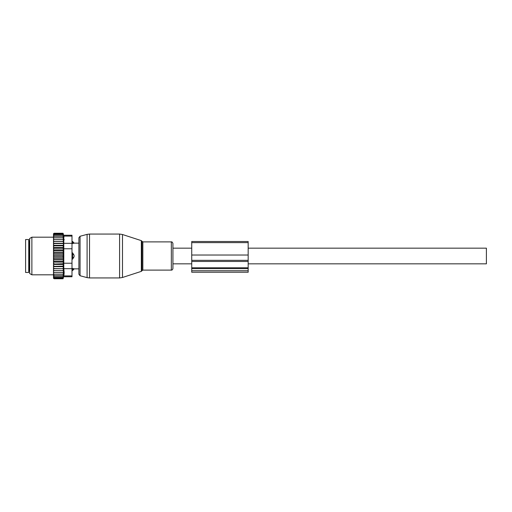 <?xml version="1.0" encoding="UTF-8"?>
<svg xmlns="http://www.w3.org/2000/svg" width="512" height="512" viewBox="0 0 512 512"><rect width="100%" height="100%" fill="white"/><g stroke="black" fill="none" stroke-linecap="round" stroke-linejoin="round"><path stroke-width="0.77" d="M172.928 256L172.928 243.488L172.928 268.512L172.928 263.834L191.738 263.834M71.994 241.485L72.621 241.485L74.189 243.149L78.893 243.149L78.893 237.779L78.893 274.221L78.893 268.851L74.189 268.851L72.621 270.515L72.621 269.811A2.509 1.805 0 0 0 74.08 268.826L72.621 268.461L72.621 269.811L71.994 269.811M25.6 263.891L25.6 272.454L28.736 272.454L28.736 239.546L25.6 239.546L25.6 263.891M71.994 268.461L74.08 268.826M72.621 241.485L72.621 243.539L74.08 243.174A2.509 1.805 180 0 0 72.621 242.189L71.994 242.189M71.994 252.864L72.621 252.864L72.621 259.136L74.08 256.794L74.08 255.206A2.509 1.741 180 0 0 72.621 254.259L71.994 254.259M71.994 243.539L74.08 243.174M72.621 252.864L74.08 255.206M71.994 259.136L72.621 259.136M53.498 274.227L53.498 273.434L54.125 274.227L53.498 274.227L54.125 275.674L53.498 275.674L54.125 276.858L53.498 276.858L54.125 277.766L53.51 277.766L54.125 278.765L53.498 278.259L53.498 277.101M63.43 252.301L63.066 253.37L63.43 254.758L53.498 254.758L53.498 252.301L63.43 252.301L63.066 250.778L63.43 249.888L63.066 248.25L63.43 247.552L63.066 245.824L63.43 245.331L63.066 233.235L63.635 235.251L71.994 235.251L71.994 276.749L63.635 276.749L63.066 278.765L63.43 270.656L53.498 270.656L53.498 273.434M53.498 270.656L53.498 260.531L54.125 261.222L63.066 261.222L63.43 262.112L63.066 263.75L53.498 264.07M63.43 254.758L63.066 256L63.43 259.699L53.498 259.699L53.498 260.531M53.498 259.699L53.498 257.997L54.125 258.63L63.066 258.63M63.43 257.242L53.498 257.242L53.498 257.997M53.498 257.242L53.498 255.437L54.125 256L63.066 256M53.498 254.758L53.498 255.437M53.498 252.301L53.498 250.368L54.125 250.778L63.066 250.778M53.498 234.899L54.125 234.234L53.51 234.234L54.125 233.235L53.498 233.741L53.498 250.368M53.498 276.858L53.498 276.166M53.498 275.674L53.498 274.944M53.498 272.518L54.125 272.518L53.498 271.667M63.066 272.518L54.125 272.518M63.43 270.656L53.498 270.618M53.498 269.747L54.125 270.586M53.498 268.742L63.43 268.742L63.066 270.586M63.43 268.742L53.498 268.589M53.498 267.642L54.125 268.461M53.498 266.669L63.43 266.669L63.066 268.461M63.43 266.669L63.066 266.176L53.498 266.4M53.498 265.389L54.125 266.176M53.498 264.448L63.43 264.448L63.066 266.176M63.43 264.448L63.066 263.75M53.498 263.008L54.125 263.75M63.43 262.112L53.498 262.112M53.498 261.632L54.125 261.222M53.498 259.117L54.125 258.63M53.498 256.563L54.125 256M63.066 253.37L54.125 253.37L53.498 254.003M53.498 252.883L54.125 253.37M53.498 251.469L54.125 250.778M53.498 248.992L54.125 248.25L53.498 247.93M53.498 246.611L54.125 245.824L53.498 245.6M53.498 244.358L54.125 243.539L53.498 243.411M53.498 242.253L54.125 241.414L53.498 241.382M53.498 240.333L54.125 239.482L53.498 239.482M53.498 238.566L54.125 237.773L53.498 237.773M53.498 236.326L54.125 236.326L53.498 237.056M53.498 235.142L54.125 235.142L53.498 235.834M63.066 233.606L54.125 233.606M63.066 233.235L54.125 233.235M63.066 278.765L54.125 278.765M63.066 278.394L54.125 278.394M63.066 277.766L54.125 277.766M64.154 239.488L64.154 239.904M63.974 237.139L63.808 236.147M64.109 273.562L63.968 274.88M71.994 263.238L63.795 263.238L63.795 236.09C63.584 234.976 63.584 234.976 63.795 236.09C63.584 234.976 63.584 234.976 63.795 236.09L71.994 236.09M29.677 271.392L29.677 238.458L31.872 237.19L31.872 274.81L29.677 273.542L29.677 271.392M63.795 263.238L63.795 268.666L71.994 268.666M63.795 268.666L64.154 272.512L63.795 275.91C63.584 277.024 63.584 277.024 63.795 275.91C63.584 277.024 63.584 277.024 63.795 275.91L71.994 275.91M63.066 234.234L54.125 234.234M63.43 259.699L63.066 261.222M63.066 274.227L54.125 274.227M63.066 275.674L54.125 275.674M63.066 276.858L54.125 276.858M63.066 235.142L54.125 235.142M63.066 236.326L54.125 236.326M63.066 237.773L54.125 237.773M63.066 239.482L54.125 239.482M63.43 241.344L53.498 241.344M63.066 241.414L54.125 241.414M63.43 243.258L53.498 243.258M63.066 243.539L54.125 243.539M63.43 245.331L53.498 245.331M63.066 245.824L54.125 245.824M63.43 247.552L53.498 247.552M63.066 248.25L54.125 248.25M63.43 249.888L53.498 249.888M191.738 260.346L191.738 272.237L248.166 272.237L248.166 255.027L191.738 255.027L191.738 260.346L248.166 260.346M248.166 255.027L248.166 241.517L191.738 241.517L191.738 255.027M248.166 248.166L486.4 248.166L486.4 263.834L248.166 263.834M122.496 276.614L122.496 277.485L119.59 277.946L119.59 234.054L122.496 234.515L122.496 276.614M141.338 240.64L141.946 241.242L141.946 270.758L141.338 271.36L141.338 240.64L122.496 234.515M119.59 234.054L89.53 234.054L89.53 277.946L119.59 277.946M141.946 241.242L142.835 241.894L142.835 270.106L171.341 270.106C172 270.266 172.531 269.734 172.928 268.512M89.53 234.054L87.098 234.374L87.098 277.626L80.051 275.731L78.893 274.221M142.835 241.894L171.341 241.894L171.341 270.106M87.098 234.374L80.051 236.269L80.051 275.731M28.736 240.64L29.363 241.267L29.363 270.733L28.736 271.36M71.994 257.741L72.621 257.741A2.509 1.741 0 0 0 74.08 256.794M71.994 248.762L63.795 248.762M71.994 243.334L63.795 243.334M191.738 270.765L248.166 270.765M191.738 268.646L248.166 268.646M191.738 267.776L248.166 267.776M191.738 261.459L248.166 261.459M248.166 242.618L191.738 242.618M141.338 271.36L122.496 277.485M141.946 270.758L142.835 270.106M171.341 241.894C171.885 241.658 172.41 242.189 172.928 243.488M80.051 236.269L78.893 237.779M89.53 277.946L87.098 277.626M71.994 270.515L72.621 270.515M53.498 237.19L31.872 237.19M53.498 274.81L31.872 274.81M172.928 248.166L191.738 248.166"/></g></svg>
